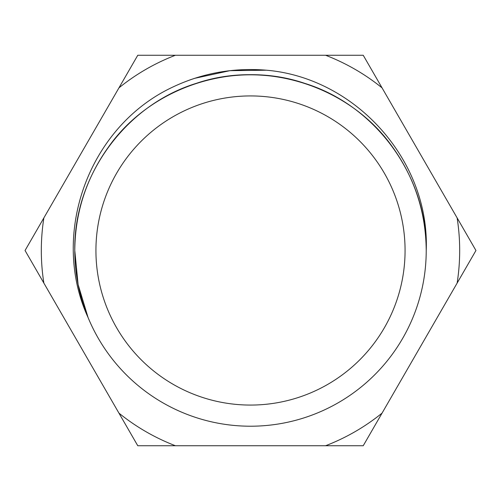 <?xml version="1.0" encoding="UTF-8"?>
<svg xmlns="http://www.w3.org/2000/svg" width="501" height="501" viewBox="0 0 501 501"><rect width="100%" height="100%" fill="white"/><g stroke="black" fill="none" stroke-linecap="round" stroke-linejoin="round"><path stroke-width="0.75" d="M43.875 283.109A209.18 209.18 0 0 1 43.875 217.891L118.95 87.863A209.18 209.18 0 0 1 175.431 55.254L325.569 55.254A209.18 209.18 0 0 1 382.05 87.863L457.125 217.891A209.18 209.18 0 0 1 457.125 283.109L382.05 413.137A209.18 209.18 0 0 1 325.569 445.746L175.431 445.746A209.18 209.18 0 0 1 118.95 413.137L25.05 250.5L43.875 217.891M405.071 250.5A154.571 154.571 0 0 0 250.5 95.929A154.571 154.571 0 0 0 95.929 250.5A154.571 154.571 0 0 0 250.5 405.071A154.571 154.571 0 0 0 405.071 250.5M426.219 250.5C427.347 176.296 375.725 105.241 304.802 83.379C268.599 71.956 232.401 71.956 196.198 83.379C125.275 105.241 73.653 176.296 74.781 250.5C73.653 176.296 125.275 105.241 196.198 83.379C266.426 59.381 349.955 86.516 392.659 147.213C414.715 178.112 425.9 212.543 426.219 250.5C425.9 212.543 414.715 178.112 392.659 147.213C349.955 86.516 266.426 59.381 196.198 83.379C125.275 105.241 73.653 176.296 74.781 250.5C75.1 212.543 86.285 178.112 108.341 147.213C151.045 86.516 234.574 59.381 304.802 83.379C375.725 105.241 427.347 176.296 426.219 250.5C429.827 161.053 356.618 78.801 267.979 70.34C231.55 67.046 197.187 73.941 164.879 91.025C86.354 133.178 50.858 236.635 88.076 317.546C79.208 295.809 74.774 273.458 74.781 250.5C73.653 176.296 125.275 105.241 196.198 83.379C232.401 71.956 268.599 71.956 304.802 83.379C375.725 105.241 427.347 176.296 426.219 250.5A175.719 175.719 0 0 1 88.076 317.546L78.093 284.48L74.781 250.5L78.093 284.48L88.076 317.546L78.093 284.48L74.781 250.5L78.093 284.48L88.076 317.546L78.093 284.48L74.781 250.5C73.653 176.296 125.275 105.241 196.198 83.379C266.426 59.381 349.955 86.516 392.659 147.213C414.715 178.112 425.9 212.543 426.219 250.5A175.719 175.719 0 0 0 411.252 179.527M411.809 180.811L412.924 183.454M118.95 87.863L137.775 55.254L175.431 55.254M325.569 55.254L363.225 55.254L382.05 87.863M175.431 445.746L137.775 445.746L118.95 413.137M382.05 413.137L363.225 445.746L325.569 445.746M457.125 217.891L475.95 250.5L457.125 283.109M189.716 80.003L194.563 78.356L229.915 70.672L266.501 70.203L229.915 70.672L194.563 78.356L189.716 80.003L194.563 78.356L229.915 70.672L266.501 70.203L229.915 70.672L194.563 78.356L189.716 80.003L194.563 78.356L229.915 70.672L266.501 70.203L229.915 70.672L194.563 78.356L189.716 80.003L194.563 78.356L229.915 70.672L266.501 70.203L229.915 70.672L194.563 78.356L189.716 80.003L194.563 78.356L229.915 70.672L266.501 70.203"/></g></svg>

